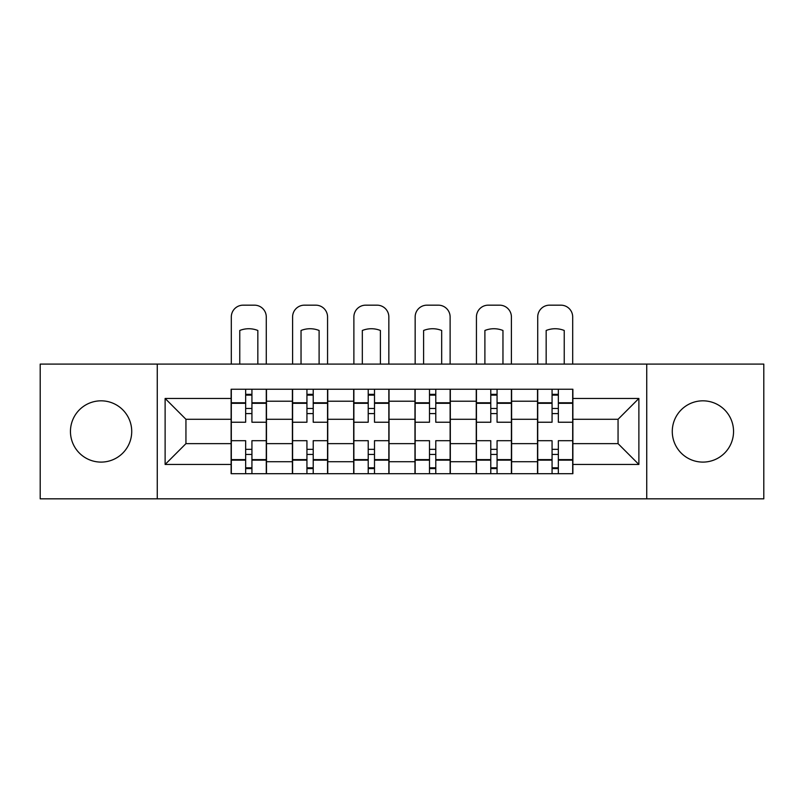 <?xml version="1.0" encoding="UTF-8"?>
<svg xmlns="http://www.w3.org/2000/svg" width="804" height="804" viewBox="0 0 804 804"><rect width="100%" height="100%" fill="white"/><g stroke="black" fill="none" stroke-linecap="round" stroke-linejoin="round"><path stroke-width="1.21" d="M702.907 400.824A30.642 30.642 0 0 0 672.275 431.467A30.642 30.642 0 0 0 702.907 462.099A30.642 30.642 0 0 0 733.549 431.467A30.642 30.642 0 0 0 702.907 400.824M101.093 400.824A30.642 30.642 0 0 0 70.45 431.467A30.642 30.642 0 0 0 101.093 462.099A30.642 30.642 0 0 0 131.725 431.467A30.642 30.642 0 0 0 101.093 400.824M646.738 498.832L763.8 498.832L763.8 364.091L40.2 364.091L40.2 498.832L646.738 498.832L646.738 364.091M292.395 473.697L292.395 401.216L266.476 401.216L266.476 473.697M266.476 401.216L266.476 389.236M292.395 401.216L292.395 389.236M327.751 389.236L327.751 473.697M353.68 473.697L353.68 389.236M389.035 389.236L389.035 473.697M414.964 473.697L414.964 389.236M450.32 389.236L450.32 473.697M476.249 473.697L476.249 389.236M511.605 389.236L511.605 473.697M537.524 473.697L537.524 389.236M537.524 443.637L511.605 443.637M476.249 443.637L450.32 443.637M414.964 443.637L389.035 443.637M353.68 443.637L327.751 443.637M292.395 443.637L266.476 443.637M537.524 419.286L511.605 419.286M476.249 419.286L450.32 419.286M414.964 419.286L389.035 419.286M353.68 419.286L327.751 419.286M292.395 419.286L266.476 419.286M185.945 443.637L231.12 443.637L231.12 419.286L185.945 419.286L185.945 443.637L165.121 464.461L165.121 398.462L231.12 398.462L231.12 419.286M572.88 419.286L572.88 443.637L618.055 443.637L618.055 419.286L572.88 419.286L572.88 389.236L231.12 389.236L231.12 398.462M572.88 398.462L638.879 398.462L638.879 464.461L572.88 464.461L572.88 443.637M231.12 443.637L231.12 473.697L572.88 473.697L572.88 464.461M231.12 464.461L165.121 464.461M157.262 498.832L157.262 364.091M251.933 467.797L245.652 467.797M245.652 395.126L251.933 395.126M313.218 467.797L306.937 467.797M306.937 395.126L313.218 395.126M374.503 467.797L368.212 467.797M368.212 395.126L374.503 395.126M435.788 467.797L429.497 467.797M429.497 395.126L435.788 395.126M497.063 467.797L490.782 467.797M490.782 395.126L497.063 395.126M558.348 467.797L552.067 467.797M552.067 395.126L558.348 395.126M165.121 398.462L185.945 419.286M618.055 443.637L638.879 464.461M618.055 419.286L638.879 398.462M266.275 473.697L266.275 422.231L251.933 422.231L251.933 389.236M245.652 389.236L245.652 422.231L231.311 422.231L231.311 389.236M266.275 422.231L266.275 389.236M231.311 473.697L231.311 440.692L245.652 440.692L245.652 473.697M251.933 473.697L251.933 440.692L266.275 440.692M245.652 413.588L251.933 413.588M231.311 440.692L231.311 422.231M251.933 449.335L245.652 449.335M251.933 468.581L245.652 468.581M245.652 454.441L251.933 454.441M251.933 408.482L245.652 408.482M245.652 394.342L251.933 394.342M266.275 364.091L266.275 316.947A11.789 11.789 0 0 0 254.486 305.168L243.099 305.168A11.789 11.789 0 0 0 231.311 316.947L231.311 364.091M239.763 364.091L239.763 330.474A24.351 24.351 0 0 1 257.833 330.474L257.833 364.091M327.56 473.697L327.56 422.231L313.218 422.231L313.218 389.236M306.937 389.236L306.937 422.231L292.596 422.231L292.596 389.236M327.56 422.231L327.56 389.236M292.596 473.697L292.596 440.692L306.937 440.692L306.937 473.697M313.218 473.697L313.218 440.692L327.56 440.692M306.937 413.588L313.218 413.588M292.596 440.692L292.596 422.231M313.218 449.335L306.937 449.335M313.218 468.581L306.937 468.581M306.937 454.441L313.218 454.441M313.218 408.482L306.937 408.482M306.937 394.342L313.218 394.342M327.56 364.091L327.56 316.947A11.789 11.789 0 0 0 315.771 305.168L304.384 305.168A11.789 11.789 0 0 0 292.596 316.947L292.596 364.091M301.038 364.091L301.038 330.474A24.351 24.351 0 0 1 319.108 330.474L319.108 364.091M388.845 473.697L388.845 422.231L374.503 422.231L374.503 389.236M368.212 389.236L368.212 422.231L353.881 422.231L353.881 389.236M388.845 422.231L388.845 389.236M353.881 473.697L353.881 440.692L368.212 440.692L368.212 473.697M374.503 473.697L374.503 440.692L388.845 440.692M368.212 413.588L374.503 413.588M353.881 440.692L353.881 422.231M374.503 449.335L368.212 449.335M374.503 468.581L368.212 468.581M368.212 454.441L374.503 454.441M374.503 408.482L368.212 408.482M368.212 394.342L374.503 394.342M388.845 364.091L388.845 316.947A11.789 11.789 0 0 0 377.056 305.168L365.659 305.168A11.789 11.789 0 0 0 353.881 316.947L353.881 364.091M362.323 364.091L362.323 330.474A24.351 24.351 0 0 1 380.392 330.474L380.392 364.091M450.119 473.697L450.119 422.231L435.788 422.231L435.788 389.236M429.497 389.236L429.497 422.231L415.155 422.231L415.155 389.236M450.119 422.231L450.119 389.236M415.155 473.697L415.155 440.692L429.497 440.692L429.497 473.697M435.788 473.697L435.788 440.692L450.119 440.692M429.497 413.588L435.788 413.588M415.155 440.692L415.155 422.231M435.788 449.335L429.497 449.335M435.788 468.581L429.497 468.581M429.497 454.441L435.788 454.441M435.788 408.482L429.497 408.482M429.497 394.342L435.788 394.342M450.119 364.091L450.119 316.947A11.789 11.789 0 0 0 438.341 305.168L426.944 305.168A11.789 11.789 0 0 0 415.155 316.947L415.155 364.091M423.607 364.091L423.607 330.474A24.351 24.351 0 0 1 441.677 330.474L441.677 364.091M511.404 473.697L511.404 422.231L497.063 422.231L497.063 389.236M490.782 389.236L490.782 422.231L476.44 422.231L476.44 389.236M511.404 422.231L511.404 389.236M476.44 473.697L476.44 440.692L490.782 440.692L490.782 473.697M497.063 473.697L497.063 440.692L511.404 440.692M490.782 413.588L497.063 413.588M476.44 440.692L476.44 422.231M497.063 449.335L490.782 449.335M497.063 468.581L490.782 468.581M490.782 454.441L497.063 454.441M497.063 408.482L490.782 408.482M490.782 394.342L497.063 394.342M511.404 364.091L511.404 316.947A11.789 11.789 0 0 0 499.616 305.168L488.229 305.168A11.789 11.789 0 0 0 476.44 316.947L476.44 364.091M484.892 364.091L484.892 330.474A24.351 24.351 0 0 1 502.962 330.474L502.962 364.091M572.689 473.697L572.689 422.231L558.348 422.231L558.348 389.236M552.067 389.236L552.067 422.231L537.725 422.231L537.725 389.236M572.689 422.231L572.689 389.236M537.725 473.697L537.725 440.692L552.067 440.692L552.067 473.697M558.348 473.697L558.348 440.692L572.689 440.692M552.067 413.588L558.348 413.588M537.725 440.692L537.725 422.231M558.348 449.335L552.067 449.335M558.348 468.581L552.067 468.581M552.067 454.441L558.348 454.441M558.348 408.482L552.067 408.482M552.067 394.342L558.348 394.342M572.689 364.091L572.689 316.947A11.789 11.789 0 0 0 560.901 305.168L549.514 305.168A11.789 11.789 0 0 0 537.725 316.947L537.725 364.091M546.167 364.091L546.167 330.474A24.351 24.351 0 0 1 564.237 330.474L564.237 364.091M476.249 401.216L450.32 401.216M414.964 401.216L389.035 401.216M353.68 401.216L327.751 401.216M537.524 401.216L511.605 401.216M476.249 461.707L450.32 461.707M414.964 461.707L389.035 461.707M353.68 461.707L327.751 461.707M292.395 461.707L266.476 461.707M537.524 461.707L511.605 461.707M266.275 402.784L251.933 402.784M245.652 402.784L231.311 402.784M245.652 403.306L231.311 403.306M245.652 459.617L231.311 459.617M245.652 460.139L231.311 460.139M266.275 460.139L251.933 460.139M266.275 403.306L251.933 403.306M266.275 459.617L251.933 459.617M327.56 402.784L313.218 402.784M306.937 402.784L292.596 402.784M306.937 403.306L292.596 403.306M306.937 459.617L292.596 459.617M306.937 460.139L292.596 460.139M327.56 460.139L313.218 460.139M327.56 403.306L313.218 403.306M327.56 459.617L313.218 459.617M388.845 402.784L374.503 402.784M368.212 402.784L353.881 402.784M368.212 403.306L353.881 403.306M368.212 459.617L353.881 459.617M368.212 460.139L353.881 460.139M388.845 460.139L374.503 460.139M388.845 403.306L374.503 403.306M388.845 459.617L374.503 459.617M450.119 402.784L435.788 402.784M429.497 402.784L415.155 402.784M429.497 403.306L415.155 403.306M429.497 459.617L415.155 459.617M429.497 460.139L415.155 460.139M450.119 460.139L435.788 460.139M450.119 403.306L435.788 403.306M450.119 459.617L435.788 459.617M511.404 402.784L497.063 402.784M490.782 402.784L476.44 402.784M490.782 403.306L476.44 403.306M490.782 459.617L476.44 459.617M490.782 460.139L476.44 460.139M511.404 460.139L497.063 460.139M511.404 403.306L497.063 403.306M511.404 459.617L497.063 459.617M572.689 402.784L558.348 402.784M552.067 402.784L537.725 402.784M552.067 403.306L537.725 403.306M552.067 459.617L537.725 459.617M552.067 460.139L537.725 460.139M572.689 460.139L558.348 460.139M572.689 403.306L558.348 403.306M572.689 459.617L558.348 459.617"/></g></svg>
